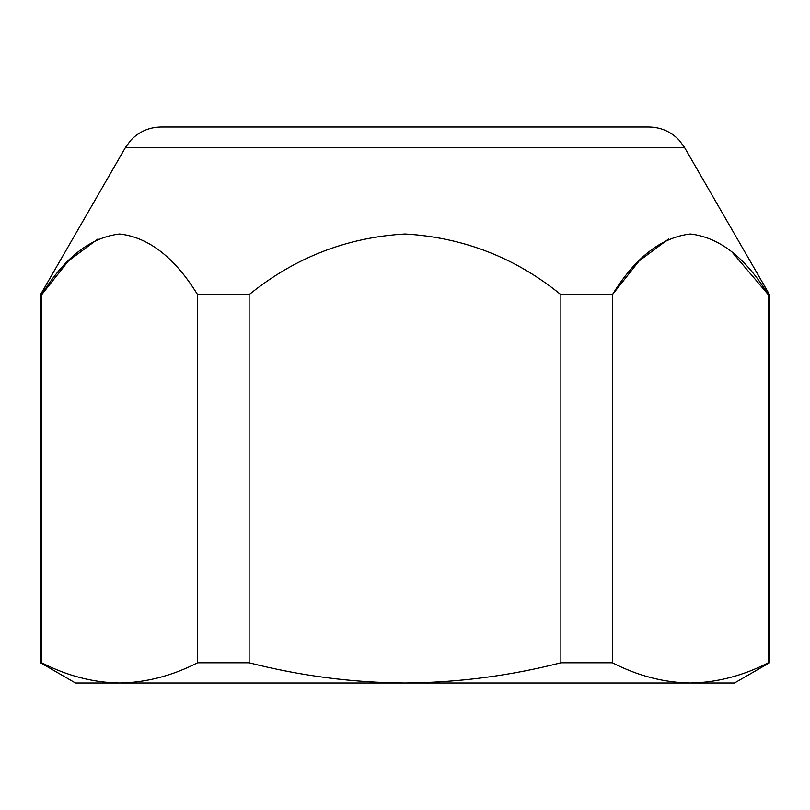 <?xml version="1.0" encoding="UTF-8"?>
<svg xmlns="http://www.w3.org/2000/svg" width="810" height="810" viewBox="0 0 810 810"><rect width="100%" height="100%" fill="white"/><g stroke="black" fill="none" stroke-linecap="round" stroke-linejoin="round"><path stroke-width="1.21" d="M125.398 147.582L130.602 140.454C138.864 131.686 149.02 127.2 161.069 126.988L648.931 126.988C660.98 127.2 671.136 131.686 679.398 140.454L684.602 147.582L125.398 147.582L40.5 294.637L41.715 294.637C64.516 257.62 90.487 237.411 119.627 233.999C148.777 237.37 174.768 257.59 197.589 294.637L197.589 662.793L249.126 662.793L249.126 294.637C294.87 257.57 346.822 237.36 405 233.999C463.431 237.452 515.383 257.661 560.874 294.637L612.411 294.637C635.212 257.62 661.183 237.411 690.322 233.999C719.472 237.37 745.463 257.59 768.285 294.637L769.5 294.637L684.602 147.582M768.285 662.793C742.76 675.844 716.779 682.577 690.353 683.012L734.488 683.012L769.5 662.793L768.285 662.793L768.285 294.637L731.764 251.748M668.766 238.869L639.12 260.931L612.411 294.637L612.411 662.793L560.874 662.793C510.037 675.844 458.075 682.577 405 683.012L75.512 683.012L40.5 662.793L41.715 662.793L41.715 294.637L68.425 260.931L98.071 238.869M197.589 662.793C172.064 675.844 146.083 682.577 119.647 683.012C93.17 682.607 67.189 675.864 41.715 662.793M612.411 662.793C637.885 675.864 663.866 682.607 690.353 683.012L405 683.012C352.512 682.668 300.55 675.925 249.126 662.793M560.874 294.637L560.874 662.793M197.589 294.637L249.126 294.637M40.5 662.793L40.5 294.637M769.5 662.793L769.5 294.637"/></g></svg>
